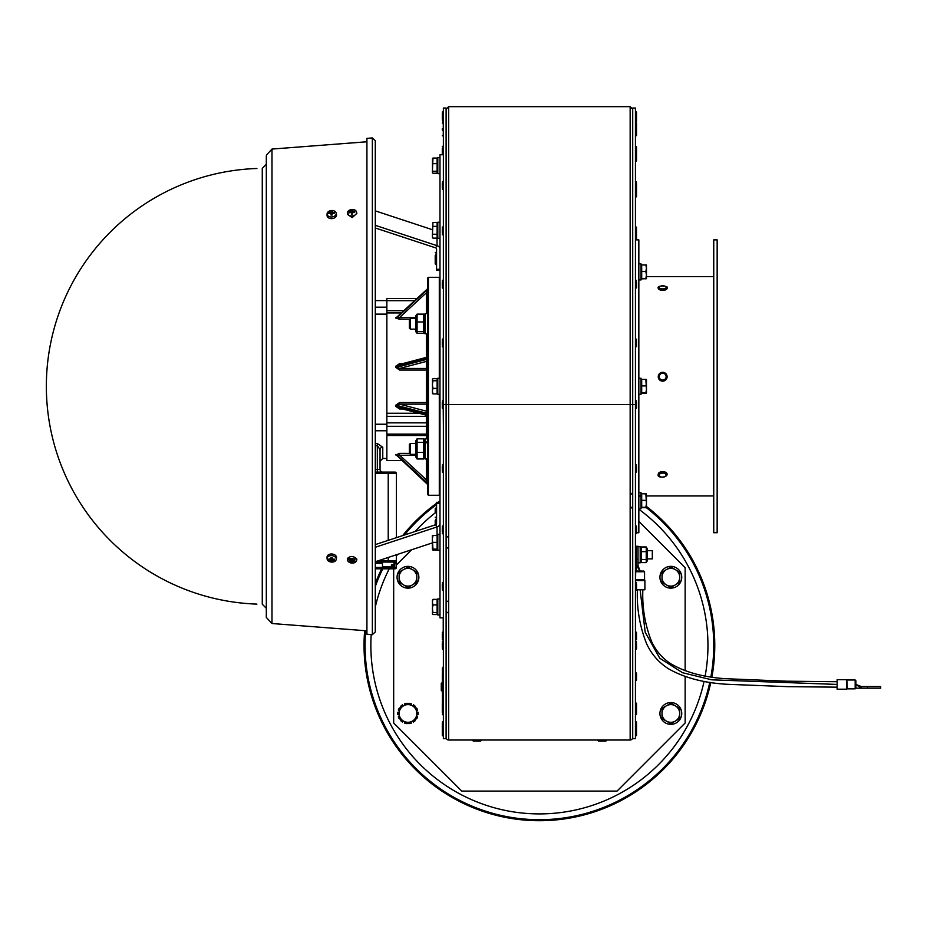 <?xml version="1.0" encoding="UTF-8"?>
<svg xmlns="http://www.w3.org/2000/svg" width="927" height="927" viewBox="0 0 927 927"><rect width="100%" height="100%" fill="white"/><g stroke="black" fill="none" stroke-linecap="round" stroke-linejoin="round"><path stroke-width="1.39" d="M847.29 680.001L855.181 680.001L855.181 688.854L847.29 688.854L846.838 679.839L846.838 688.842M846.386 689.201L837.127 689.201L837.127 679.665L846.386 679.665L846.838 689.028M855.181 680.719L855.864 680.719L855.181 680.719M855.864 680.719L855.864 684.427L861.31 688.182L880.65 688.182L880.65 686.548L861.31 686.548L861.31 688.182C853.222 688.182 853.222 688.182 861.31 688.182L855.864 688.182L855.864 684.427L861.31 686.548M638.019 562.816L640.198 562.816L640.198 546.745L638.019 546.756M427.718 442.202L424.995 443.465L424.995 458.981L427.718 458.981M427.718 438.819L424.995 438.819L424.995 442.573L427.718 441.426M427.718 313.616L424.995 313.616L424.995 333.778L427.718 333.778M439.977 173.639L437.868 173.673M439.977 173.511L437.799 173.673L437.799 157.613L439.977 157.613M439.977 238.309L437.799 238.309L437.799 222.237L439.977 222.237M439.977 394.334L437.799 394.334L437.799 378.262L439.977 378.262M439.977 550.36L437.799 550.36L437.799 534.288L439.977 534.288M439.977 598.946L437.799 598.923L437.799 614.983L439.977 614.983M638.842 508.749L641.02 508.749L641.02 495.69L638.842 496.733M638.842 394.334L641.02 394.334L641.02 378.262L638.842 378.262M641.02 378.355L638.9 378.262M638.842 279.919L641.02 279.919L641.02 263.847L638.842 263.847M442.364 682.469L441.275 683.454L441.275 690.348L441.275 683.454L442.364 682.469M372.353 634.659L366.918 634.242L366.918 138.355L372.353 137.938L375.284 140.649L375.284 631.947L372.353 634.659L372.353 137.938M347.463 559.699A4.577 3.233 5.6 0 1 352.353 556.652A4.577 3.233 5.6 0 1 356.547 560.603A4.577 3.233 5.6 0 1 352.109 563.106A4.577 3.233 5.6 0 1 347.463 559.699L347.428 558.205L356.86 559.178M356.86 213.407L352.167 217.59L347.428 214.392L347.463 212.897A4.577 3.233 174.4 0 1 351.715 209.514A4.577 3.233 174.4 0 1 356.547 211.993A4.577 3.233 174.4 0 1 352.109 215.956A4.577 3.233 174.4 0 1 347.463 212.897M366.918 141.773L271.982 149.073L271.982 623.523L266.316 617.405L266.316 155.991M266.316 608.297L262.271 604.219L262.271 168.378L266.316 164.299L266.316 165.064M262.271 168.378L262.271 169.143M439.977 269.282L436.571 269.282L436.571 270.278L439.977 270.278M436.571 269.282L436.571 248.946A1.703 1.205 180 0 0 435.586 247.857L375.284 227.972M439.977 248.946A5.11 3.615 180 0 0 437.034 245.678L375.284 225.319M375.284 210.869L432.353 229.687M347.683 213.361L349.63 212.677M350.684 212.353L353.257 211.634M354.102 211.426L354.774 211.252M439.977 502.318L436.571 502.318L436.571 523.651A1.703 1.205 180 0 1 435.586 524.74L375.284 544.624M375.284 547.278L437.034 526.918A5.11 3.615 0 0 0 439.977 523.651M432.353 542.909L375.284 561.727M354.774 561.345L353.917 561.125M350.707 560.244L347.683 559.236M670.847 724.358A10.892 10.892 0 0 0 680.279 708.008A10.892 10.892 0 0 0 661.403 708.008A10.892 10.892 0 0 0 670.847 724.358M666.42 721.125L661.994 718.564L661.994 713.454A8.853 8.853 0 0 0 675.273 721.125L670.847 723.686L666.42 721.125M661.994 708.344L666.42 705.795A8.853 8.853 0 0 0 661.994 713.454L661.994 708.344M670.847 703.234L675.273 705.795A8.853 8.853 0 0 0 666.42 705.795L670.847 703.234M679.7 713.454L679.7 718.564L675.273 721.125A8.853 8.853 0 0 0 675.273 705.795L679.7 708.344L679.7 713.454M407.973 588.147A10.892 10.892 0 0 0 417.405 571.808A10.892 10.892 0 0 0 398.529 571.808A10.892 10.892 0 0 0 407.973 588.147M403.546 584.925L399.12 582.365L399.12 577.254A8.853 8.853 0 0 0 412.399 584.925L407.973 587.475L403.546 584.925M399.12 572.144L403.546 569.584A8.853 8.853 0 0 0 399.12 577.254L399.12 572.144M407.973 567.034L412.399 569.584A8.853 8.853 0 0 0 403.546 569.584L407.973 567.034M416.826 577.254L416.826 582.365L412.399 584.925A8.853 8.853 0 0 0 412.399 569.584L416.826 572.144L416.826 577.254M393.674 568.807L393.674 722.99L461.773 791.09L617.046 791.09L685.146 722.99L685.146 676.548M685.146 670.777L685.146 567.718L638.842 521.414M411.658 549.734L396.397 564.995M442.295 154.751L442.295 153.94L442.295 154.751M598.61 741.113L605.505 741.113A0.985 0.985 0 0 0 606.49 740.128L597.637 740.128L598.61 741.113L602.063 741.113M605.505 741.113L604.103 741.113M473.303 741.113L480.198 741.113A0.985 0.985 0 0 0 481.183 740.128L472.33 740.128L473.303 741.113L476.756 741.113M480.198 741.113L478.795 741.113M442.295 129.85L442.295 128.586M443.28 122.237L442.295 119.861M442.295 113.523L442.295 119.015L442.295 113.523M443.384 111.147L442.295 112.121M443.384 122.121L443.28 111.147M442.295 183.511L442.295 187.59M443.384 181.124L442.295 182.109M442.295 148.193L442.295 153.673L442.295 148.193M443.384 145.806L442.295 146.79M442.295 228.842L442.295 232.932M443.384 226.466L442.295 227.439M442.295 282.121L442.295 286.211M443.384 279.734L442.295 280.719M442.295 340.904L442.295 344.995M443.384 338.517L442.295 339.502M442.295 402.503L442.295 407.996L442.295 402.503M443.384 400.116L442.295 401.101M442.295 466.362L442.295 470.441M443.384 463.975L442.295 464.96M442.295 527.753L442.295 531.843M443.384 525.377L442.295 526.351M442.295 584.346L442.295 588.425M443.384 581.959L442.295 582.944M442.295 633.941L442.295 638.031M443.384 631.554L442.295 632.538M442.295 674.647L442.295 680.128L442.295 674.647M443.384 672.26L442.295 673.245M443.384 702.504L442.295 703.489L442.295 712.782M442.295 703.489L442.295 708.97M442.295 723.512L442.295 729.004L442.295 723.512M443.384 721.125L442.295 722.11M442.295 729.804L442.295 735.296L442.295 729.804M442.295 643.315L442.295 647.405M636.525 117.613L636.525 112.121L636.525 119.015L635.54 120L635.54 136.315L636.525 135.342L636.525 123.094L636.525 129.989L635.435 130.974M635.435 111.147L635.435 120M635.435 122.121L636.525 123.094M636.525 152.271L636.525 146.79L636.525 153.673L635.54 154.658L635.54 161.808L636.525 160.835L636.525 153.94L636.525 159.432M635.435 145.806L635.435 154.658M635.435 226.466L635.54 235.319L636.525 234.334L636.525 228.842M635.435 181.124L635.54 189.977L636.525 189.004L636.525 183.511M635.435 279.734L635.54 288.587L636.525 287.613L636.525 282.121M635.435 338.517L635.54 347.37L636.525 346.397L636.525 340.904M635.435 400.116L635.54 408.969L636.525 407.996L636.525 402.503M635.435 463.975L635.54 472.828L636.525 471.843L636.525 466.362M635.435 525.377L635.54 534.23L636.525 533.245L636.525 527.753M635.435 580.534L644.902 580.534L644.902 589.781L636.525 589.781L636.525 584.346M635.435 581.959L635.54 590.812L636.525 589.827M635.435 631.554L635.54 640.406L636.525 639.433L636.525 633.941M636.525 678.726L636.525 673.245L636.525 680.128L635.435 681.113M635.435 672.26L635.54 681.113M636.525 708.97L636.525 703.489L636.525 710.383L635.54 711.357L635.54 715.157L636.525 714.184L636.525 710.731M635.435 702.504L635.435 711.357M636.525 727.602L636.525 722.11L636.525 729.004L635.54 729.978L635.54 736.27L636.525 735.296L636.525 729.804M635.435 721.125L635.435 729.978M635.435 575.551L635.54 579.978M635.435 640.928L635.54 649.781L636.525 648.807L636.525 643.315M636.525 135.342L636.525 129.85M635.54 122.237L636.525 121.263L636.525 117.81M636.525 195.157L636.525 189.664L636.525 196.559L635.435 197.532M636.525 239.873L636.525 235.377M635.435 404.543L635.435 108.03L632.712 108.03L632.712 404.543L635.435 404.543L635.435 738.657L632.712 738.657L632.712 404.543L448.656 404.543L448.656 106.675L630.151 106.675L630.151 740.013A2.549 2.549 0 0 0 632.712 737.463A2.549 2.549 0 0 1 630.151 740.013L448.656 740.013A2.549 2.549 0 0 1 446.107 737.463A2.549 2.549 0 0 0 448.656 740.013L448.656 404.543L446.107 404.543L446.107 108.03L443.384 108.03L443.384 404.543L446.107 404.543L446.107 738.657L443.384 738.657L443.384 404.543M439.977 500.904A175.365 175.365 0 0 0 437.961 502.318A175.365 175.365 0 0 1 439.977 500.904M436.571 503.315A175.365 175.365 0 0 0 402.642 535.597A175.365 175.365 0 0 1 436.571 503.315L439.977 503.315M381.634 568.807A175.365 175.365 0 0 0 375.284 583.593A175.365 175.365 0 0 1 381.634 568.807M364.659 630.65A175.365 175.365 0 0 0 513.454 818.784A175.365 175.365 0 0 0 710.8 682.446A175.365 175.365 0 0 1 513.454 818.784A175.365 175.365 0 0 1 364.659 630.65M711.878 677.104A175.365 175.365 0 0 0 646.467 506.466A175.365 175.365 0 0 1 711.878 677.104M705.146 676.003A168.552 168.552 0 0 0 638.842 509.259M435.215 512.863A168.552 168.552 0 0 0 415.145 531.484M397.509 554.404A168.552 168.552 0 0 0 396.397 556.154M389.236 568.807A168.552 168.552 0 0 0 375.284 606.976M371.206 634.566A168.552 168.552 0 0 0 515.957 812.272A168.552 168.552 0 0 0 704.08 681.345M661.994 577.254A8.853 8.853 0 0 0 675.273 584.925A8.853 8.853 0 0 0 675.273 569.584A8.853 8.853 0 0 0 661.994 577.254L661.994 572.144L670.847 567.034L679.7 572.144L679.7 582.365L670.847 587.475L661.994 582.365L661.994 577.254M670.847 588.147A10.892 10.892 0 0 0 680.279 571.808A10.892 10.892 0 0 0 661.403 571.808A10.892 10.892 0 0 0 670.847 588.147M386.86 298.448L417.092 298.448L386.86 298.448L386.86 435.342M426.362 458.981L426.362 479.78L427.162 483.361M397.231 455.76L396.791 455.354A1.367 1.263 1.4 0 0 395.829 454.983L397.104 455.725M427.718 484.392A1.367 1.251 180 0 0 427.324 483.5L396.791 455.354L415.736 455.122M427.718 416.617L426.71 415.296L398.575 407.915L396.791 406.547L396.791 405.226L399.607 404.149L426.362 404.149L426.362 411.171L427.324 413.245L427.324 414.554L426.362 415.111M426.362 357.474L427.324 358.031L426.362 361.426A1.367 1.309 180 0 1 427.718 362.735M399.607 370.058L399.607 368.448L426.362 361.426L426.362 368.448L399.607 368.448L395.829 367.463L399.607 370.058L426.362 370.058L426.362 402.538L399.607 402.538L395.829 405.134L395.829 406.432L399.607 408.992L402.666 408.992M427.718 359.097L396.791 367.37L396.791 366.049L398.668 364.659M409.398 453.361L399.607 453.361L399.607 455.122L426.362 479.78L427.718 479.259M399.607 453.361L395.829 454.983M427.718 483.859A1.367 1.251 180 0 0 427.324 482.979L396.791 454.833A1.367 1.251 -1.3 0 0 395.829 454.462M399.607 402.538L399.607 404.149L426.362 411.171A1.367 1.309 180 0 0 427.718 409.861M427.718 413.5L395.829 405.134M427.718 414.809L395.829 406.432M399.607 408.181L399.607 408.992M427.718 357.787L395.829 366.165L395.829 367.463M402.666 363.604L399.607 363.604L399.607 364.404M386.86 426.304L426.362 426.304L426.362 435.505L386.86 435.505L386.86 460.534L402.318 460.534M399.607 363.604L395.829 366.165M428.401 386.292L428.401 277.335L427.718 278.019L427.718 494.578L428.401 495.261L428.401 386.292M439.294 394.334L439.294 495.261L428.401 495.261M439.977 278.019L439.294 277.335L439.294 378.262M427.162 289.236L426.362 292.805L427.718 293.338M415.736 317.474L396.791 317.764L397.231 316.837M427.718 288.726A1.367 1.251 180 0 1 427.324 289.618L396.791 317.764A1.367 1.251 1.3 0 1 395.829 318.123L399.607 319.236L409.398 319.236M397.104 316.872L395.829 318.123M427.718 288.204A1.367 1.251 180 0 1 427.324 289.085L396.791 317.231A1.367 1.263 -1.4 0 1 395.829 317.613M426.362 313.616L426.362 292.805L399.607 317.474L399.607 319.236M396.397 563.361L396.397 560.835L396.397 563.361L395.4 562.098A1.367 0.962 -90 0 0 394.798 563.361L396.397 563.361L396.397 567.451A1.367 1.367 0 0 1 395.029 568.807L375.284 568.807M375.284 562.005L395.4 562.098A1.367 1.309 180 0 0 396.397 560.835L396.397 560.835M388.216 557.463L388.216 560.638L396.397 560.638A1.367 1.367 0 0 1 395.029 562.005A1.367 1.367 0 0 0 396.281 561.183L396.397 554.763M378.587 560.638L388.216 560.638L388.216 562.005L395.029 562.005M396.397 567.451A1.367 1.367 0 0 1 395.029 568.807A1.367 1.367 0 0 0 396.397 567.451L393.233 567.451L393.929 566.768L392.955 566.768L392.457 567.451L393.233 567.451M396.397 537.66L396.397 473.465A1.367 1.367 0 0 0 395.029 472.11L375.284 472.11M375.284 567.451L390.916 567.451L391.414 566.768L382.515 566.768L382.434 562.005M391.414 566.768L391.437 564.728L392.978 564.728L392.955 566.768M392.457 567.451L390.916 567.451M392.978 564.728L391.437 564.728M386.86 458.483L382.77 458.483L382.77 447.22L377.324 443.546L375.284 443.546M377.324 443.546L377.324 445.713L380.047 449.525L380.047 469.386L380.047 449.525A2.723 2.294 -0 0 1 382.77 447.22M382.77 458.483L380.047 461.206L380.047 449.525M380.047 469.386A2.723 2.723 0 0 0 382.77 472.11A2.723 2.723 0 0 1 380.047 469.386L375.284 469.386M443.384 617.846L439.977 617.846L439.977 154.751L443.384 154.751M443.384 651.484L443.233 640.406M443.233 631.554L443.233 617.846M443.245 667.834L443.384 665.111M443.384 712.782L443.245 711.357M443.384 427.162L443.233 408.969M443.233 400.128L443.233 347.37M436.571 265.099L435.215 263.871L436.443 265.099L436.443 254.195L435.215 255.423L435.215 263.871L435.215 255.423L436.571 254.195M435.215 524.531L435.215 520.279L435.215 524.531M435.215 512.979L435.215 508.726L435.215 512.979M436.571 518.39L435.215 517.173L436.443 518.39L436.571 507.498M351.657 211.495A1.947 1.379 174.4 0 1 352.295 211.449M352.828 211.229L352.77 212.642L352.318 210.869A8.146 1.043 -81 0 1 352.596 210.139A2.758 1.947 -5.6 0 0 351.263 210.22L351.368 212.735L350.638 211.611A8.146 6.049 -162.2 0 0 349.282 211.762L350.139 212.665M353.94 212.434L354.635 211.437A8.146 6.176 159.9 0 0 353.233 211.46L353.129 210.939A7.207 6.107 -80.5 0 0 352.642 211.124L352.283 212.19M351.808 213.87L351.565 212.758A8.146 2.039 91.9 0 0 351.345 214.01A2.758 1.947 -5.6 0 0 352.677 213.928L352.677 213.928A8.146 1.448 -98.8 0 0 352.364 212.712L352.353 212.642M349.282 211.762A2.758 1.947 -5.6 0 0 349.305 212.712A8.146 5.18 -17.8 0 1 350.649 212.179L351.09 212.561M351.53 210.916L351.217 211.217A7.207 5.817 74.9 0 0 350.73 211.089L351.194 211.912M352.828 212.26L353.245 212.016A8.146 5.041 14.2 0 1 354.659 212.387A2.758 1.947 -5.6 0 0 354.635 211.437M352.805 211.229L352.781 212.179M336.165 213.001L336.501 214.485A4.762 3.36 174.4 0 1 331.878 218.61A4.762 3.36 174.4 0 1 327.046 215.412L327.08 213.905A4.577 3.233 174.4 0 1 331.333 210.522A4.577 3.233 174.4 0 1 336.165 213.001A4.577 3.233 174.4 0 1 331.727 216.964A4.577 3.233 174.4 0 1 327.08 213.905M331.936 211.877L332.26 212.132A7.207 6.107 -80.5 0 1 332.747 211.947L331.936 211.877A8.146 1.043 -81 0 1 332.214 211.147A2.758 1.947 -5.6 0 0 330.881 211.229L331.426 213.175L331.159 211.959L330.985 213.743L330.255 212.619A8.146 6.049 -162.2 0 0 328.911 212.77L329.757 213.662M331.275 212.503A1.947 1.379 174.4 0 1 331.924 212.457M332.387 213.65L332.457 212.237L332.387 213.65M331.426 214.879L331.194 213.766A8.146 2.039 91.9 0 0 330.962 215.018A2.758 1.947 -5.6 0 0 332.295 214.937L332.295 214.937A8.146 1.448 -98.8 0 0 331.982 213.72L331.959 214.832M328.911 212.77A2.758 1.947 -5.6 0 0 328.923 213.72A8.146 5.18 -17.8 0 1 330.267 213.187L330.707 213.569M331.148 211.924L330.835 212.225A7.207 5.817 74.9 0 0 330.348 212.098L330.672 212.341M333.558 213.43L334.253 212.445A8.146 6.176 159.9 0 0 332.851 212.468L332.399 213.175M332.469 213.477L332.874 213.025A8.146 5.041 14.2 0 1 334.276 213.395A2.758 1.947 -5.6 0 0 334.253 212.445M330.267 213.187L330.696 213.361A7.207 5.527 -90.6 0 0 330.394 213.789A7.207 1.031 143.2 0 1 330.858 213.465M352.341 561.148A1.947 1.379 5.6 0 1 351.704 561.102M350.151 559.978L349.305 560.893A8.146 5.991 -20.4 0 0 350.649 561.009L351.391 559.885L351.843 560.476L351.391 559.885L351.345 562.388A2.758 1.947 -174.4 0 0 352.677 562.446A8.146 1.217 -100.3 0 1 352.364 561.716L353.245 561.113A8.146 6.211 17.3 0 0 354.659 561.09L353.952 560.128M352.295 558.761L352.318 559.873A8.146 1.263 -82.6 0 0 352.596 558.645A2.758 1.947 -174.4 0 0 351.263 558.599L351.263 558.599A8.146 2.225 86.8 0 0 351.53 559.838L351.53 559.954M351.055 560.059L350.638 560.453A8.146 5.203 -164.5 0 1 349.282 559.943A2.758 1.947 -174.4 0 0 349.305 560.893M351.217 560.151A7.207 1.112 35.3 0 1 350.73 559.838A7.207 5.632 -90.9 0 0 351.055 560.267L350.638 560.453M354.659 561.09A2.758 1.947 -174.4 0 0 354.635 560.151A8.146 4.994 163.5 0 1 353.233 560.545L352.828 560.105M352.805 560.279L353.164 561.623A7.207 6.199 -101.4 0 1 352.666 561.449L352.364 561.716M351.078 561.275L350.777 561.542A7.207 5.713 103.5 0 0 351.24 561.403L351.843 560.453M327.08 558.691L327.046 557.173A4.762 3.36 5.6 0 1 332.133 554.01A4.762 3.36 5.6 0 1 336.501 558.112L336.165 559.595A4.577 3.233 5.6 0 1 331.727 562.098A4.577 3.233 5.6 0 1 327.08 558.691A4.577 3.233 5.6 0 1 331.97 555.644A4.577 3.233 5.6 0 1 336.165 559.595M331.959 560.14A1.947 1.379 5.6 0 1 331.321 560.093M329.769 558.969L328.923 559.885A8.146 5.991 -20.4 0 0 330.267 560.001L331.009 558.877L331.46 559.468L331.009 558.877L330.962 561.38A2.758 1.947 -174.4 0 0 332.295 561.438A8.146 1.217 -100.3 0 1 331.982 560.708L332.457 560.348M331.959 559.491L331.982 560.615M331.936 558.923L331.936 558.865A8.146 1.263 -82.6 0 0 332.214 557.637A2.758 1.947 -174.4 0 0 330.881 557.59L330.881 557.59A8.146 2.225 86.8 0 0 331.148 558.83L331.148 558.946M330.672 559.051L330.255 559.444A8.146 5.203 -164.5 0 1 328.911 558.935A2.758 1.947 -174.4 0 0 328.923 559.885M330.835 559.143A7.207 1.112 35.3 0 1 330.348 558.83A7.207 5.632 -90.9 0 0 330.672 559.259L330.255 559.444M334.276 560.082A2.758 1.947 -174.4 0 0 334.253 559.143A8.146 4.994 163.5 0 1 332.851 559.537L332.874 560.105A8.146 6.211 17.3 0 0 334.276 560.082L333.569 559.12M332.48 560.337L332.411 558.923L332.48 560.337M331.982 560.708L332.295 560.441A7.207 6.199 -101.4 0 0 332.781 560.615L332.445 560.337M330.823 559.781L330.394 560.534A7.207 5.713 103.5 0 0 330.858 560.395L331.46 559.468L331.194 560.673M437.115 535.493L432.955 535.493L437.115 535.528L437.115 550.186L432.955 550.186L432.353 548.239L432.353 535.505L432.955 535.528L432.353 538.946L432.955 549.143L432.353 549.132L432.353 545.748M432.944 550.163L432.353 549.132L437.115 549.143M713.744 513.095L713.744 239.873L717.15 239.873L717.15 532.712L713.744 532.712L713.744 513.095M636.525 532.712L638.842 532.712L638.842 239.873L635.435 239.873M641.693 271.495L645.852 271.495L646.467 268.193L645.852 264.879L646.467 265.064L646.467 278.679L641.693 278.876L641.693 264.879L646.467 265.099M645.852 278.876L646.467 278.679L645.852 278.482L646.467 274.995L645.852 271.495M641.693 278.482L645.852 278.482M645.852 264.879L646.455 265.064M646.467 379.491L646.467 393.106L645.852 392.909L646.467 389.41L645.852 379.305L646.467 379.491L641.693 379.305L641.693 385.91L645.852 385.91M641.693 385.91L641.693 393.291L645.852 393.291M641.693 392.909L645.852 392.909M638.842 496.003L641.02 495.03L641.02 492.677L638.842 492.677M641.02 495.03L641.02 495.69M646.467 497.023L646.467 507.521L645.852 507.324L646.467 503.825L645.852 493.72L646.467 497.023M645.852 507.706L641.693 507.706L641.693 493.72L646.455 493.894M641.693 500.325L645.852 500.325M641.693 507.324L645.852 507.324M442.364 680.488L442.364 703.129M442.364 667.834L443.384 667.834L442.364 667.834L442.364 672.886M432.48 613.987L432.48 599.908M432.353 600.36L432.955 599.363L437.115 599.363L437.115 614.531L432.955 614.531L432.353 613.535L432.955 614.531M437.115 612.538L432.955 612.538L432.353 613.535M437.115 604.949L432.955 604.949L432.353 608.738L432.955 612.538M432.955 599.363L432.353 602.156L432.955 604.949M437.115 542.353L432.955 542.353M432.955 535.493L432.353 535.505L432.955 535.493M432.492 393.361L432.492 379.236M432.955 378.691L432.353 379.722L432.955 378.691L437.115 378.691L437.115 388.367L432.955 388.367L432.353 391.136L432.955 393.905L432.353 392.863M437.115 388.367L437.115 393.905L432.955 393.905M437.115 380.765L432.955 380.765L432.353 384.566L432.955 388.367M432.353 379.722L432.955 380.765M432.944 238.112L432.353 237.08L432.944 222.434L432.353 236.188L432.955 238.135L437.115 238.135L437.115 234.241L432.955 234.241M432.944 222.434L437.115 222.41L437.115 234.241M437.115 226.373L432.955 226.373M432.48 172.689L432.48 158.61M432.955 163.65L437.115 163.65L437.115 158.065L432.955 158.065L432.353 172.237L432.955 173.233L437.115 173.233L437.115 171.228L432.955 171.228M432.353 159.062L432.955 158.065M437.115 163.65L437.115 171.228M432.353 172.237L432.955 173.233M423.651 331.565L423.651 321.982L417.08 321.982L417.08 331.565L423.651 331.565L423.651 333.28L424.995 331.599M417.08 331.565L417.08 333.28L415.736 331.599L415.736 315.794L417.08 314.114L417.08 321.982M423.651 333.28L417.08 333.28M423.651 321.982L423.651 314.114L417.08 314.114M423.651 314.114L424.995 315.794M409.328 320.591L409.328 328.1L410.383 329.143L410.383 318.251L409.328 320.591M424.995 443.465L424.995 442.573M424.995 456.802L423.651 458.981L417.08 458.981L415.736 456.802L415.736 440.997L417.08 438.819L417.08 458.981M423.651 458.981L423.651 438.819L417.08 438.819M424.995 440.997L423.651 438.819M423.651 442.376L417.08 442.376M423.651 452.457L417.08 452.457M409.328 452.028L410.383 454.346L410.383 443.454L409.328 444.497L409.328 452.028M652.318 558.865L652.318 550.696L652.318 558.865L647.278 558.865M646.235 562.596L641.241 562.596L641.241 559.456L646.235 559.456L646.235 546.965L647.278 548.714L647.278 560.847L646.235 562.596L646.235 559.456M640.198 548.714L641.241 546.965L641.241 559.456M646.235 546.965L641.241 546.965M646.235 551.646L641.241 551.646M640.198 560.847L641.241 562.596M636.385 548.842L635.435 548.842M635.435 550.221L636.385 550.221M636.385 555.76L635.435 555.76M635.435 553.801L636.385 553.801M635.435 547.857L636.385 547.857M636.385 547.359L635.435 547.359L636.385 547.359M635.435 562.202L636.385 562.202M636.385 561.704L635.435 561.704M635.435 560.719L636.385 560.719M636.385 559.34L635.435 559.34M635.435 557.648L636.385 557.648M636.385 551.913L635.435 551.913M636.385 559.294L636.385 565.609L638.019 565.609L638.019 546.27L636.385 546.27L636.385 559.294L638.019 559.294M643.848 571.739L643.848 571.055L643.848 571.739M636.385 571.739L636.385 571.055L643.848 571.055M636.385 571.055L636.385 565.609L640.128 571.055L638.019 565.609M635.713 579.63L644.555 579.63L644.555 571.739L635.702 571.739L635.54 580.082L638.842 580.082M401.495 719.943L400.742 720.685A10.22 10.22 0 0 0 402.538 722.11L403.257 720.963M404.995 721.959L404.601 723.095A10.22 10.22 0 0 0 406.826 723.605L406.895 723.06M409.05 723.06L409.12 723.605A10.22 10.22 0 0 0 411.345 723.095L410.951 721.959M412.689 720.963L413.407 722.11A10.22 10.22 0 0 0 415.192 720.685L414.45 719.943M416.826 716.559L417.613 716.838A10.22 10.22 0 0 1 416.826 718.552L412.399 721.125A8.853 8.853 0 0 0 412.399 705.795A8.853 8.853 0 0 0 399.12 713.454A8.853 8.853 0 0 0 412.399 721.125L407.973 723.686L399.12 718.564A10.22 10.22 0 0 1 398.332 716.838L399.12 716.559M416.826 714.45L418.123 714.601A10.22 10.22 0 0 0 418.123 712.318L416.826 712.457M416.826 710.36L417.613 710.082A10.22 10.22 0 0 0 416.826 708.367L416.826 718.564M416.455 708.135L416.617 708.019A10.22 10.22 0 0 1 416.814 708.344L407.973 703.234L399.12 708.344A10.22 10.22 0 0 1 399.317 708.019L399.491 708.135M414.45 706.977L415.192 706.235A10.22 10.22 0 0 0 413.407 704.81L412.689 705.957M410.951 704.949L411.345 703.813A10.22 10.22 0 0 0 409.12 703.303L409.05 703.86M406.895 703.86L406.826 703.303A10.22 10.22 0 0 0 404.601 703.813L404.995 704.949M403.257 705.957L402.538 704.81A10.22 10.22 0 0 0 400.742 706.235L401.495 706.977M399.12 710.36L398.332 710.082A10.22 10.22 0 0 1 399.12 708.367L399.12 718.564M399.12 712.457L397.822 712.318A10.22 10.22 0 0 0 397.822 714.601L399.12 714.45M658.251 474.288A4.426 2.642 0 0 1 658.251 474.242A4.426 2.642 0 0 1 662.678 471.6A4.426 2.642 0 0 1 667.104 474.242A4.426 2.642 0 0 1 667.092 474.288M658.251 376.744A4.426 4.415 180 0 1 658.251 376.733A4.426 4.415 -0 0 0 662.678 381.136A4.426 4.415 -0 0 0 667.104 376.733A4.426 4.415 180 0 1 662.678 381.148A4.426 4.415 180 0 1 658.251 376.744L658.251 376.733A4.426 4.415 -0 0 1 662.678 372.318A4.426 4.415 -0 0 1 667.104 376.733C663.975 370.985 661.032 370.985 658.251 376.733M658.251 288.32A4.426 1.981 180 0 1 658.251 288.262A4.426 1.981 -0 0 0 662.678 290.209A4.426 1.981 -0 0 0 667.104 288.216A4.426 1.981 180 0 1 667.104 288.32A4.426 1.981 180 0 1 662.678 290.302A4.426 1.981 180 0 1 658.251 288.32L658.251 288.216C656.316 285.157 669.653 285.539 667.104 288.216L667.104 288.32M867.626 686.548L867.626 688.182M435.586 247.857L437.034 245.678L437.034 238.135M437.034 535.493L437.034 526.918L435.586 524.74M443.28 154.751L443.28 145.806M442.295 135.342L443.28 136.315L443.28 122.121L442.295 123.094M442.295 189.004L443.28 189.977L443.28 181.124M442.295 234.334L443.28 235.319L443.28 226.466M442.295 287.613L443.28 288.587L443.28 279.734M442.295 346.397L443.28 347.37L443.28 338.517M442.295 407.996L443.28 408.969L443.28 400.116M442.295 471.843L443.28 472.828L443.28 463.975M442.295 533.245L443.28 534.23L443.28 525.377M442.295 589.827L443.28 590.812L443.28 581.959M442.295 639.433L443.28 640.406L443.28 631.554M442.295 680.128L443.28 681.113L443.28 672.26M442.295 710.383L443.28 711.357L443.28 702.504M443.28 736.27L442.295 735.296L443.384 736.27L442.295 735.296L443.28 736.27L443.28 721.125M442.295 714.184L443.28 715.157L443.28 712.782M635.435 189.977L635.54 197.532M635.54 562.202L635.54 563.292L636.525 562.318M635.435 235.319L635.54 239.873M436.571 504.578A174.346 174.346 0 0 0 404.427 535.006M382.77 568.807A174.346 174.346 0 0 0 375.284 586.559M365.678 630.731A174.346 174.346 0 0 0 513.57 817.776A174.346 174.346 0 0 0 709.792 682.295M710.858 676.953A174.346 174.346 0 0 0 646.281 507.614M427.718 434.821A1.367 0.684 180 0 0 426.362 434.137L386.86 434.137M426.362 438.819L426.362 435.342M386.86 300.696L414.647 300.696M403.79 310.707L386.86 310.707M386.86 312.92L401.391 312.92M386.86 416.327L426.362 416.327L426.362 422.851L386.86 422.851M418.9 413.245L386.86 413.245M426.362 415.203L426.362 416.327A1.367 1.043 180 0 0 427.498 415.864M427.718 421.808A1.367 1.043 180 0 1 426.362 422.851L426.362 426.304A1.367 0.684 180 0 1 427.718 426.988M427.718 402.839L426.362 402.538L426.362 404.149A1.367 1.309 0 0 0 427.718 402.839M426.362 370.058L427.718 369.757A1.367 1.309 180 0 0 426.362 368.448L426.362 370.058M426.362 333.778L426.362 357.382M375.284 563.361L382.457 563.361M393.987 563.361L394.798 563.361L394.798 567.451A1.367 0.962 90 0 1 393.836 568.807M375.284 473.465L396.397 473.465M388.216 472.11L388.216 540.36M375.284 445.713L377.324 445.713L377.324 472.11M436.571 253.535L435.215 252.318L436.443 253.535L436.443 248.471M436.443 524.114L436.571 519.05M352.318 210.95L352.295 212.098M354.311 211.623A2.41 1.703 174.4 0 1 354.369 212.295M351.414 213.847L352.608 213.778A2.41 1.703 174.4 0 1 351.437 213.859M349.606 212.573A2.41 1.703 174.4 0 1 349.63 211.901M351.391 210.545A2.41 1.703 174.4 0 1 352.457 210.475M333.929 212.631A2.41 1.703 174.4 0 1 333.987 213.303M331.032 214.855L332.225 214.786A2.41 1.703 174.4 0 1 331.055 214.867M329.224 213.581A2.41 1.703 174.4 0 1 329.247 212.909M331.009 211.553A2.41 1.703 174.4 0 1 332.075 211.483M353.245 561.113L353.314 560.534M351.576 561.669L351.843 560.476M354.357 560.244A2.41 1.703 5.6 0 1 354.323 560.928M352.527 562.11A2.41 1.703 5.6 0 1 351.449 562.063M349.653 560.742A2.41 1.703 5.6 0 1 349.595 560.07M351.356 558.738A2.41 1.703 5.6 0 1 352.527 558.784L351.345 558.761M332.874 560.105L332.932 559.526M333.975 559.236A2.41 1.703 5.6 0 1 333.952 559.92M332.144 561.102A2.41 1.703 5.6 0 1 331.066 561.055M329.27 559.734A2.41 1.703 5.6 0 1 329.212 559.062M330.985 557.73A2.41 1.703 5.6 0 1 332.144 557.776M442.364 670.557L443.384 670.557M442.249 691.322L441.275 690.348L442.249 691.322L442.249 682.469M635.435 555.586L636.385 555.586M635.435 554.219L636.385 554.219M636.385 555.343L635.435 555.343M636.385 553.975L635.435 553.975M635.435 558.517L636.385 558.517M636.385 558.216L635.435 558.216M635.435 551.345L636.385 551.345M636.385 551.044L635.435 551.044M837.127 684.427L711.739 679.827L682.55 672.712L659.757 658.228L645.192 632.26L640.128 589.781M665.262 476.478A4.426 2.642 180 0 0 667.104 474.334A4.426 2.642 180 0 0 662.678 471.692A4.426 2.642 180 0 0 658.251 474.334A4.426 2.642 180 0 0 660.082 476.478M666.119 475.122A3.441 2.063 0 0 1 660.951 476.895A3.441 2.063 0 0 1 660.951 473.338A3.441 2.063 0 0 1 666.119 475.122M666.119 376.64A3.441 3.43 180 0 1 660.951 379.618A3.441 3.43 180 0 1 660.951 373.674A3.441 3.43 180 0 1 666.119 376.64M666.119 287.347A3.441 1.541 180 0 1 660.951 288.679A3.441 1.541 180 0 1 660.951 286.003A3.441 1.541 180 0 1 666.119 287.347M855.181 688.182L855.864 688.182M638.773 546.745L640.198 546.745M438.622 173.685L439.977 173.685M438.622 598.912L439.977 598.912M271.982 623.523L366.918 630.823M271.982 149.073L266.316 155.18M256.906 168.494A217.926 217.926 0 0 0 46.35 386.292A217.926 217.926 0 0 0 256.906 604.103M443.384 120L442.295 119.015M443.384 130.974L442.295 129.989M443.384 154.658L442.295 153.673M443.384 729.978L442.295 729.004M443.28 640.928L442.295 641.913M443.28 649.781L442.295 648.807M635.54 111.147L636.525 112.121M635.54 145.806L636.525 146.79M635.54 226.466L636.525 227.439M635.54 181.124L636.525 182.109M635.54 279.734L636.525 280.719M635.54 338.517L636.525 339.502M635.54 400.116L636.525 401.101M635.54 463.975L636.525 464.96M635.54 525.377L636.525 526.351M635.54 581.959L636.525 582.944M635.54 631.554L636.525 632.538M635.54 672.26L636.525 673.245M635.54 702.504L636.525 703.489M635.54 721.125L636.525 722.11M635.54 736.27L636.525 735.296M635.54 640.928L636.525 641.913M635.54 188.679L636.525 189.664M448.656 106.675L446.107 109.224M630.151 106.675L632.712 109.224M630.661 494.636L632.712 492.596M630.661 506.791L632.712 508.83M443.535 602.863L443.384 602.237M443.535 611.032L443.384 611.658M443.535 538.239L443.384 537.602M443.535 546.409L443.384 547.034M447.474 536.93L446.107 535.563M447.474 547.718L446.107 549.074M447.474 601.553L446.107 600.186M447.474 612.341L446.107 613.697M386.86 300.626L375.284 300.626M386.86 307.161L375.284 307.161M386.86 424.23L375.284 424.23M386.86 430.765L375.284 430.765M426.362 435.505L427.718 436.86M396.895 455.539L427.718 484.543M427.718 355.98L426.698 357.301L398.575 364.682M398.587 407.915L399.607 408.042M439.294 277.335L428.401 277.335M439.977 494.578L439.294 495.261M427.277 289.05L396.907 317.057M393.929 566.768L394.01 562.005M383.21 567.451L382.515 566.768M386.86 314.114L375.284 314.114M436.443 519.05L435.215 520.279L436.443 519.05M436.443 507.498L435.215 508.726L436.443 507.498M351.565 212.654L351.843 213.87M356.547 211.993L356.872 213.407M331.97 213.65L331.947 214.832M331.194 213.662L331.46 214.879M352.318 559.931L352.283 558.761M356.547 560.603L356.872 559.178M331.97 560.661L331.936 559.375M330.962 557.753L332.156 557.799M646.467 495.945L713.744 495.945M646.467 276.652L713.744 276.652M641.693 265.829L641.02 265.829M641.693 277.926L641.02 277.926M641.693 380.244L641.02 380.244M641.693 392.341L641.02 392.341M641.693 494.67L641.02 494.67M641.693 506.756L641.02 506.756M437.115 612.99L437.799 612.99M437.115 600.905L437.799 600.905M437.115 548.367L437.799 548.367M437.115 536.269L437.799 536.269M437.115 392.341L437.799 392.341M437.115 380.244L437.799 380.244M437.115 236.315L437.799 236.315M437.115 224.23L437.799 224.23M437.115 171.692L437.799 171.692M437.115 159.595L437.799 159.595M415.736 318.251L410.383 318.251M415.736 329.143L410.383 329.143M415.736 443.454L410.383 443.454M415.736 454.346L410.383 454.346M652.318 550.696L647.278 550.696M644.555 579.63L644.902 580.534M837.127 681.716L786.513 681.194L725.412 678.691C703.303 677.173 685.111 672.202 670.847 663.79C662.318 658.216 655.91 650.812 651.611 641.565C645.053 624.995 642.121 607.73 642.851 589.781M837.127 687.162L787.765 686.664L726.235 684.242C703.361 682.793 684.207 677.683 668.761 668.923C658.923 662.724 651.554 654.358 646.652 643.813C639.746 626.525 636.664 608.518 637.405 589.781M658.251 474.242L658.251 474.334C656.652 478.668 667.278 477.417 667.104 474.334L667.104 474.242"/></g></svg>
